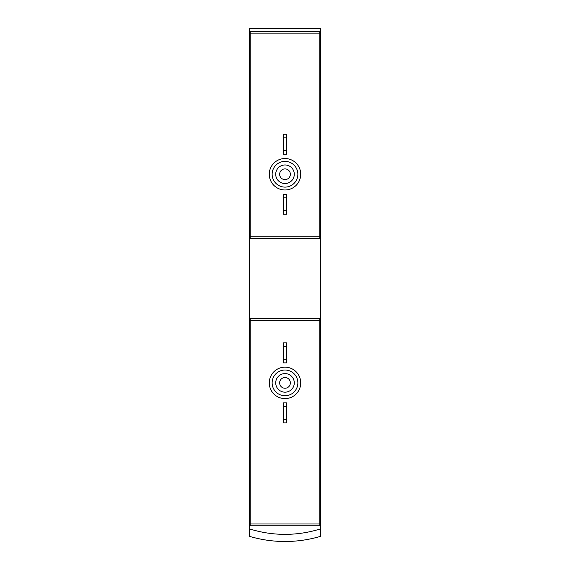 <?xml version="1.0" encoding="UTF-8"?>
<svg xmlns="http://www.w3.org/2000/svg" width="570" height="570" viewBox="0 0 570 570"><rect width="100%" height="100%" fill="white"/><g stroke="black" fill="none" stroke-linecap="round" stroke-linejoin="round"><path stroke-width="0.85" d="M250.166 33.146L250.166 31.357L319.834 31.357L319.834 33.146L250.166 33.146L250.166 238.559L319.834 238.559L319.834 236.771L250.166 236.771M319.834 33.146L319.834 236.771M250.166 320.368L250.166 318.58L319.834 318.58L319.834 320.368L250.166 320.368L250.166 525.782L319.834 525.782L319.834 523.994L250.166 523.994M319.834 320.368L319.834 523.994M249.275 528.81L249.275 536.284A125.037 125.037 0 0 0 320.725 536.284L320.725 28.5L249.275 28.5L249.275 528.81A117.89 117.89 0 0 0 320.725 528.81M285 377.525A5.358 5.358 0 0 1 289.638 385.562A5.358 5.358 0 0 1 280.362 385.562A5.358 5.358 0 0 1 285 377.525M285 373.599A9.291 9.291 0 0 1 293.044 387.529A9.291 9.291 0 0 1 276.956 387.529A9.291 9.291 0 0 1 285 373.599M285 370.023A12.861 12.861 0 0 1 296.136 389.317A12.861 12.861 0 0 1 273.864 389.317A12.861 12.861 0 0 1 285 370.023M283.212 419.32L283.212 422.897L286.788 422.897L286.788 419.32L283.212 419.32L283.212 402.89L286.788 402.89L286.788 406.46L283.212 406.46M286.788 406.46L286.788 419.32M283.212 359.307L283.212 362.876L286.788 362.876L286.788 359.307L283.212 359.307L283.212 342.876L286.788 342.876L286.788 346.446L283.212 346.446M286.788 346.446L286.788 359.307M285 168.898A5.358 5.358 0 0 1 289.638 176.935A5.358 5.358 0 0 1 280.362 176.935A5.358 5.358 0 0 1 285 168.898M285 164.965A9.291 9.291 0 0 1 293.044 178.902A9.291 9.291 0 0 1 276.956 178.902A9.291 9.291 0 0 1 285 164.965M285 161.395A12.861 12.861 0 0 1 296.136 180.683A12.861 12.861 0 0 1 273.864 180.683A12.861 12.861 0 0 1 285 161.395M283.212 210.693L283.212 214.263L286.788 214.263L286.788 210.693L283.212 210.693L283.212 194.263L286.788 194.263L286.788 197.833L283.212 197.833M286.788 197.833L286.788 210.693M283.212 150.679L283.212 154.249L286.788 154.249L286.788 150.679L283.212 150.679L283.212 134.242L286.788 134.242L286.788 137.819L283.212 137.819M286.788 137.819L286.788 150.679M285 158.538A15.718 15.718 0 0 1 298.616 182.115A15.718 15.718 0 0 1 271.384 182.115A15.718 15.718 0 0 1 285 158.538M285 367.166A15.718 15.718 0 0 1 298.616 390.742A15.718 15.718 0 0 1 271.384 390.742A15.718 15.718 0 0 1 285 367.166"/></g></svg>
